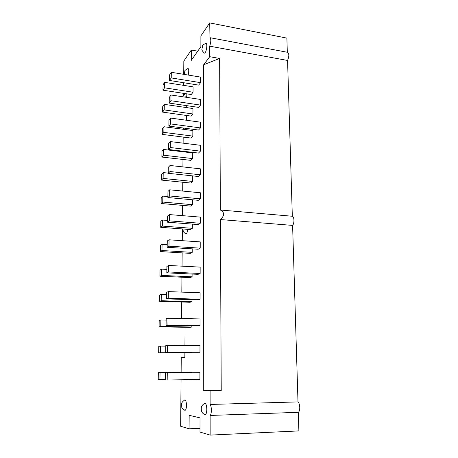 <?xml version="1.0" encoding="UTF-8"?>
<svg xmlns="http://www.w3.org/2000/svg" width="458" height="458" viewBox="0 0 458 458"><rect width="100%" height="100%" fill="white"/><g stroke="black" fill="none" stroke-linecap="round" stroke-linejoin="round"><path stroke-width="0.69" d="M181.059 379.796L180.652 426.266L189.08 428.791L189.16 415.314L200.026 417.873L199.997 432.06L210.148 435.1L298.879 430.909L298.307 412.315C300.396 411.112 300.156 403.641 297.992 401.906L292.605 225.405C294.523 223.195 294.317 216.64 292.324 216.25L287.567 60.45C289.193 56.448 289.227 53.741 287.676 52.327L209.987 37.693C211.144 39.09 211.058 41.918 209.724 46.178L287.567 60.45M287.315 52.258L286.885 38.111L209.701 22.9L200.896 35.89L200.873 46.687L191.255 60.416L191.318 50.025L183.83 61.074L183.715 74.328M183.549 93.346L183.532 95.814L185.221 93.604M183.532 95.814L186.801 96.312M186.624 120.277L186.658 115.49M186.715 107.613L186.732 105.649M186.795 97.377L186.818 93.85M183.641 82.721L183.618 85.354M209.987 37.693L209.701 22.9M203.306 390.25L210.102 390.995L221.231 390.76L203.306 390.25L203.696 64.733L209.735 56.7L209.724 46.178M210.148 435.1L210.13 415.458C211.756 414.204 211.745 406.315 210.119 404.46L210.102 390.995M184.877 352.883L184.849 357.337L181.248 357.475L181.122 372.417M184.935 345.464L185.072 327.281M185.135 318.608L185.141 317.989L182.673 318.556M183.818 128.074L183.24 129.276M183.171 137.068L183.12 143.159M183.045 151.22L183.04 151.781M182.977 159.464L182.908 166.901M182.776 182.238L182.702 191.066M182.576 205.39L182.484 215.655M182.37 228.931L182.267 240.685M182.164 252.879L182.044 266.167M181.952 277.233L181.82 292.107M181.734 302.011L181.591 318.533M184.78 410.316L184.889 410.362C185.828 410.271 186.36 408.628 186.48 405.422C186.372 401.872 185.805 400.04 184.774 399.931L184.66 399.977M185.685 233.986L185.782 234.032C186.709 233.998 187.333 232.424 187.654 229.321M188.232 75.066L188.759 71.156C188.742 69.433 188.473 68.557 187.957 68.523L187.872 68.545M204.211 53.105L204.302 53.162C205.665 52.79 206.501 50.397 206.827 45.983C206.798 44.197 206.489 43.292 205.905 43.264C203.358 44.569 202.201 45.497 202.442 46.052L201.926 49.453C201.56 49.785 202.35 51.021 204.302 53.162M199.917 372.669L199.9 379.527L167.181 379.991L165.321 379.848L165.418 372.926L199.917 372.669L167.279 373.001L167.181 379.991M158.325 372.646L160.048 372.715L159.939 379.436L158.216 379.304L158.325 372.646L189.612 372.331L191.593 372.663M199.963 352.282L165.704 352.351L165.802 345.561L167.645 345.366L199.98 345.55L199.963 352.282L165.704 352.351M191.696 352.397L191.696 352.775L189.726 352.889L158.651 352.843L158.76 346.305L160.472 346.122L160.363 352.723L158.651 352.843M200.026 325.541L197.919 325.919L166.082 325.363L166.18 318.694L168.012 318.241L200.043 318.928L200.026 325.541L167.92 324.974L166.082 325.363M191.833 325.81L191.828 327.006L189.875 327.361L159.081 326.852L159.184 320.428L160.884 320.005L160.781 326.491L159.081 326.852M200.089 299.274L197.999 299.898L166.454 298.868L166.546 292.319L168.367 291.614L200.1 292.782L200.089 299.274L168.281 298.221L166.454 298.868M191.971 299.698L191.959 301.69L190.018 302.269L159.499 301.318L159.602 295.004L161.29 294.351L161.187 300.723L159.499 301.318M200.146 273.483L198.079 274.336L166.821 272.848L166.912 266.413L168.716 265.468L200.163 267.106L200.146 273.483L168.63 271.96L166.821 272.848M192.102 274.056L192.091 276.815L190.167 277.605L159.911 276.231L160.014 270.025L161.685 269.149L161.588 275.407L159.911 276.231M200.209 248.15L198.154 249.232L167.176 247.291L167.267 240.977L169.059 239.797L200.22 241.887L200.209 248.15L168.973 246.175L167.176 247.291M192.234 248.86L192.217 252.358L190.305 253.366L160.311 251.574L160.415 245.471L162.08 244.377L161.983 250.532L160.311 251.574M200.266 223.258L198.228 224.557L167.531 222.193L167.617 215.987L169.397 214.584L200.278 217.103L200.266 223.258L169.317 220.848L167.531 222.193M192.36 224.105L192.337 228.319L190.448 229.527L160.712 227.334L160.81 221.34L162.464 220.04L162.372 226.086L160.712 227.334M200.323 198.801L198.303 200.312L167.874 197.535L167.96 191.438L169.729 189.818L200.335 192.755L200.323 198.801L169.649 195.972L167.874 197.535M192.486 199.78L192.463 204.686L190.58 206.089L161.101 203.512L161.199 197.616L162.848 196.116L162.75 202.058L161.101 203.512M200.381 174.767L198.377 176.485L168.218 173.307L168.298 167.313L170.055 165.487L200.392 168.825L200.381 174.767L169.975 171.532L168.218 173.307M192.612 175.878L192.583 181.442L190.717 183.04L161.491 180.086L161.582 174.292L163.22 172.592L163.122 178.437L161.491 180.086M200.438 151.146L198.451 153.058L168.55 149.497L168.63 143.606L170.376 141.579L200.449 145.306L200.438 151.146L170.296 147.522L168.55 149.497M163.586 149.468L192.726 152.932L192.698 158.588L190.849 160.363L161.869 157.054L161.96 151.352L163.586 149.468L163.495 155.21L161.869 157.054M200.489 127.931L198.52 130.026L168.876 126.093L168.956 120.305L170.691 118.084L200.501 122.183L200.489 127.931L170.611 123.923L168.876 126.093M163.947 126.729L192.847 130.541L192.818 136.106L190.98 138.064L162.241 134.4L162.332 128.795L163.947 126.729L163.855 132.379L162.241 134.4M200.541 105.1L198.589 107.378L169.202 103.09L169.283 97.399L171 94.989L200.558 99.455L200.541 105.1L170.926 100.726L169.202 103.09M164.296 104.361L192.961 108.517L192.933 113.99L191.106 116.114L162.601 112.118L162.693 106.605L164.296 104.361L164.21 109.92L162.601 112.118M200.598 82.652L198.657 85.108L169.517 80.471L169.597 74.877L171.303 72.29L200.61 77.099L200.598 82.652L171.229 77.929L169.517 80.471M164.645 82.366L193.07 86.843L193.041 92.23L191.232 94.525L162.962 90.197L163.054 84.776L164.645 82.366L164.559 87.827L162.962 90.197M204.795 414.65L204.949 414.708C206.077 414.633 206.701 412.835 206.821 409.315C206.655 405.37 205.951 403.349 204.697 403.258L204.549 403.326M165.418 372.926L167.279 373.001M159.939 379.436L165.327 379.361M160.048 372.715L191.593 372.4M167.645 345.366L167.554 352.225M160.363 352.723L191.696 352.775M160.472 346.122L165.79 346.151M168.012 318.241L167.92 324.974M160.781 326.491L191.828 327.006M160.884 320.005L166.157 320.113M168.367 291.614L168.281 298.221M161.187 300.723L191.959 301.69M161.29 294.351L166.517 294.534M168.716 265.468L168.63 271.96M161.588 275.407L192.091 276.815M161.685 269.149L166.867 269.407M169.059 239.797L168.973 246.175M161.983 250.532L192.217 252.358M162.08 244.377L167.216 244.709M169.397 214.584L169.317 220.848M162.372 226.086L192.337 228.319M162.464 220.04L167.554 220.435M169.729 189.818L169.649 195.972M162.75 202.058L192.463 204.686M162.848 196.116L167.891 196.579M170.055 165.487L169.975 171.532M163.122 178.437L192.583 181.442M163.22 172.592L168.218 173.118M170.376 141.579L170.296 147.522M163.495 155.21L192.698 158.588M170.691 118.084L170.611 123.923M163.855 132.379L192.818 136.106M171 94.989L170.926 100.726M164.21 109.92L192.933 113.99M171.303 72.29L171.229 77.929M164.559 87.827L193.041 92.23M189.08 428.791L200.003 428.322M191.318 50.025L197.73 51.176M210.13 415.458L298.307 412.315M209.735 56.7L219.628 58.447L203.696 64.733M221.231 390.76L220.407 219.554C224.683 215.523 224.666 212.34 220.361 210.01L292.324 216.25M220.361 210.01L219.628 58.447M220.407 219.554L292.605 225.405M210.119 404.46L297.992 401.906M202.121 47.844L202.321 47.558L202.121 47.844M204.697 403.258C200.14 406.527 201.686 407.723 201.194 408.965L201.697 411.524C201.886 411.811 202.001 413.145 204.949 414.708M184.774 399.931C180.446 403.086 182.021 403.967 181.517 405.135L181.843 407.185C181.471 407.5 182.49 408.553 184.889 410.362M183.028 228.983L183.16 230.809C182.811 231.118 183.681 232.195 185.782 234.032M187.957 68.523C185.599 69.771 184.54 70.647 184.786 71.15L184.431 74.442"/></g></svg>
